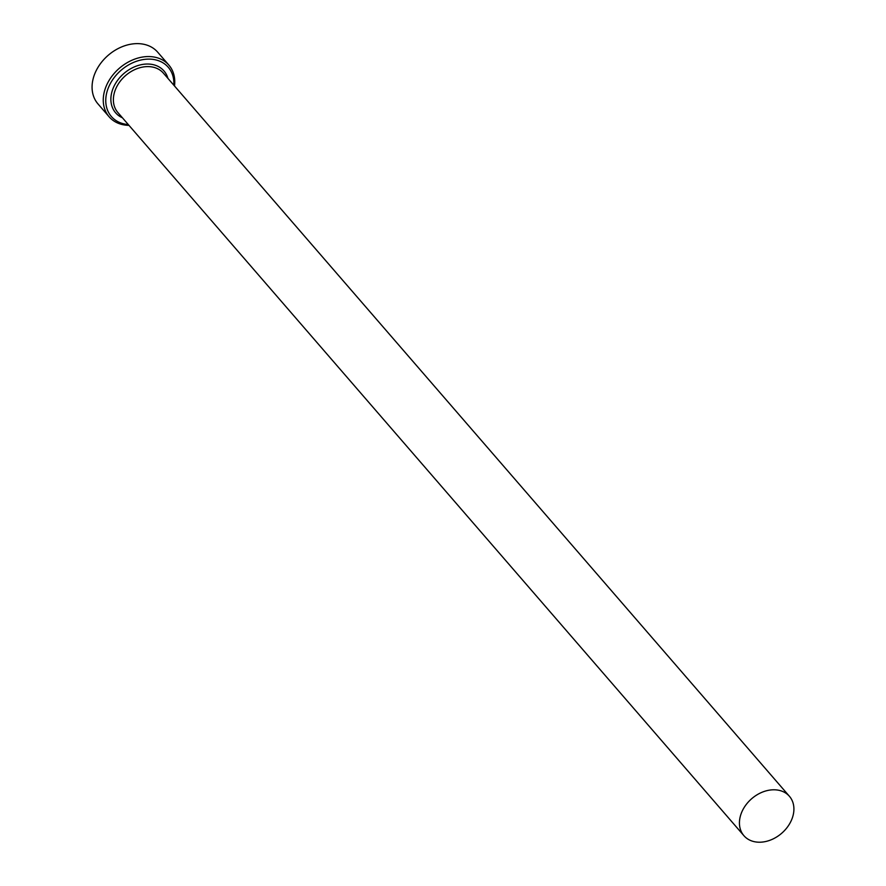 <?xml version="1.0" encoding="UTF-8"?>
<svg xmlns="http://www.w3.org/2000/svg" width="886" height="886" viewBox="0 0 886 886"><rect width="100%" height="100%" fill="white"/><g stroke="black" fill="none" stroke-linecap="round" stroke-linejoin="round"><path stroke-width="1.33" d="M173.8 85.167A37.622 28.607 139.1 0 0 155.139 59.761A37.622 28.607 139.1 0 0 109.399 85.41A37.622 28.607 139.1 0 0 124.494 124.018A37.622 28.607 139.1 0 0 128.293 124.561M128.991 125.369A39.505 30.035 -40.9 0 1 122.921 124.693A39.505 30.035 -40.9 0 1 109.144 116.819A39.505 30.035 -40.9 0 1 112.312 75.698A39.505 30.035 -40.9 0 1 155.105 57.236A39.505 30.035 -40.9 0 1 168.883 65.11A39.505 30.035 -40.9 0 1 174.498 85.975M168.883 65.11L157.686 52.174A39.505 30.035 139.1 0 0 143.909 44.3A39.505 30.035 139.1 0 0 101.126 62.762A39.505 30.035 139.1 0 0 97.958 103.883L109.144 116.819M754.407 841.7A30.091 22.881 139.1 0 0 787.012 827.635A30.091 22.881 139.1 0 0 789.426 796.304A30.091 22.881 139.1 0 0 778.927 790.301A30.091 22.881 139.1 0 0 746.333 804.366A30.091 22.881 139.1 0 0 743.919 835.697A30.091 22.881 139.1 0 0 754.407 841.7M743.919 835.697L117.86 112.511A30.091 22.881 -40.9 0 1 120.274 81.18A30.091 22.881 -40.9 0 1 152.868 67.114A30.091 22.881 -40.9 0 1 163.367 73.117L789.426 796.304M122.434 117.794A31.974 24.321 -40.9 0 1 115.213 83.993A31.974 24.321 -40.9 0 1 152.835 64.578A31.974 24.321 -40.9 0 1 167.941 78.4"/></g></svg>
